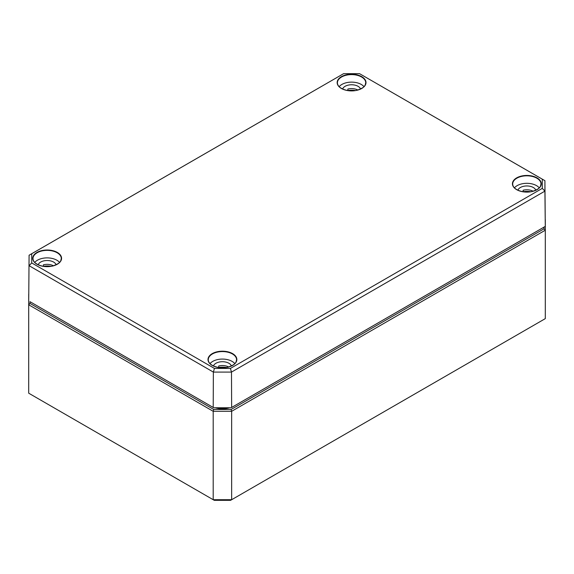 <?xml version="1.0" encoding="UTF-8"?>
<svg xmlns="http://www.w3.org/2000/svg" width="574" height="574" viewBox="0 0 574 574"><rect width="100%" height="100%" fill="white"/><g stroke="black" fill="none" stroke-linecap="round" stroke-linejoin="round"><path stroke-width="0.86" d="M543.994 228.832L231.107 409.477L213.743 409.477L30.006 303.402L30.006 301.694L213.743 407.777L231.107 407.777L543.994 227.132L543.994 228.832L545.3 230.21L545.3 318.627L231.652 499.71L213.198 499.71L28.7 393.19L28.7 304.78L213.198 411.3L213.198 499.71L214.281 500.334L230.569 500.334L231.652 499.71L231.652 411.3L545.3 230.21L545.3 219.562M28.714 294.118L28.7 304.78L30.006 303.402M231.107 409.477L231.652 411.3L213.198 411.3L213.743 409.477M31.721 262.935L31.721 253.73L343.604 73.666L359.546 73.666L542.279 179.167L542.279 188.372L230.396 368.436L214.454 368.436L31.721 262.935L29.087 265.697L213.363 372.088L231.487 372.088L544.913 191.135L544.913 180.667L359.546 73.666M31.721 253.73L29.087 255.229L28.714 300.941L29.087 255.229L343.604 73.666M542.279 179.167L544.913 180.667L545.286 226.378L231.645 407.454L231.487 372.088L230.396 368.436M542.279 188.372L544.913 191.135L545.286 226.378L543.994 227.132M214.454 368.436L213.363 372.088L213.205 407.454L30.006 301.694M231.107 407.777L213.743 407.777M226.299 367.496A13.697 7.907 0 0 0 218.701 367.468M228.667 366.973A9.134 5.274 0 0 0 218.701 366.004L218.701 367.518M213.463 365.975A9.134 5.274 180 0 1 222.425 361.713A9.134 5.274 180 0 1 231.387 365.975M210.027 363.622A13.697 7.907 180 0 1 222.425 359.073A13.697 7.907 180 0 1 234.823 363.622M530.72 191.738A13.697 7.907 0 0 0 523.122 191.709M533.095 191.214A9.134 5.274 0 0 0 523.122 190.245L523.122 191.759M517.884 190.216A9.134 5.274 180 0 1 526.853 185.954A9.134 5.274 180 0 1 535.815 190.216M514.455 187.863A13.697 7.907 180 0 1 526.853 183.314A13.697 7.907 180 0 1 539.244 187.863M51.021 266.3A13.697 7.907 0 0 0 43.423 266.271M53.396 265.776A9.134 5.274 0 0 0 43.423 264.808L43.423 266.322M38.185 264.779A9.134 5.274 180 0 1 47.147 260.517A9.134 5.274 180 0 1 56.116 264.779M34.756 262.426A13.697 7.907 180 0 1 47.147 257.884A13.697 7.907 180 0 1 59.545 262.426M355.45 90.541A13.697 7.907 0 0 0 347.851 90.52M357.817 90.018A9.134 5.274 0 0 0 347.851 89.056L347.851 90.563M342.613 89.02A9.134 5.274 180 0 1 351.575 84.758A9.134 5.274 180 0 1 360.537 89.02M339.177 86.667A13.697 7.907 180 0 1 351.575 82.125A13.697 7.907 180 0 1 363.973 86.667M226.178 407.777A15.39 8.89 180 0 1 218.672 407.777M215.228 407.777A15.914 9.191 0 0 0 229.622 407.777M537.042 177.883A14.415 8.323 0 0 0 516.657 177.883A14.415 8.323 0 0 0 516.657 189.657A14.415 8.323 0 0 0 537.042 189.657A14.415 8.323 0 0 0 537.042 177.883M516.822 189.75A14.156 8.172 180 0 1 512.697 184.024A14.156 8.172 180 0 1 516.844 178.205A14.156 8.172 180 0 1 536.862 178.205A14.156 8.172 180 0 1 541.002 184.024A14.156 8.172 180 0 1 536.877 189.75M212.229 365.416A14.415 8.323 0 0 0 232.621 365.416A14.415 8.323 0 0 0 232.621 353.641A14.415 8.323 0 0 0 212.229 353.641A14.415 8.323 0 0 0 212.229 365.416M361.771 76.686A14.415 8.323 0 0 0 341.379 76.686A14.415 8.323 0 0 0 341.379 88.461A14.415 8.323 0 0 0 361.771 88.461A14.415 8.323 0 0 0 361.771 76.686M36.958 264.219A14.415 8.323 0 0 0 57.343 264.219A14.415 8.323 0 0 0 57.343 252.445A14.415 8.323 0 0 0 36.958 252.445A14.415 8.323 0 0 0 36.958 264.219M212.394 365.509A14.156 8.172 180 0 1 208.269 359.776A14.156 8.172 180 0 1 212.416 353.957A14.156 8.172 180 0 1 227.871 352.199A14.156 8.172 180 0 1 236.581 359.776A14.156 8.172 180 0 1 233.116 365.1A14.156 8.172 180 0 1 232.456 365.509M37.123 264.313A14.156 8.172 180 0 1 32.998 258.587A14.156 8.172 180 0 1 37.138 252.768A14.156 8.172 180 0 1 52.6 251.003A14.156 8.172 180 0 1 61.303 258.587A14.156 8.172 180 0 1 57.178 264.313M341.544 88.554A14.156 8.172 180 0 1 337.419 82.828A14.156 8.172 180 0 1 340.884 77.425A14.156 8.172 180 0 1 341.566 77.009A14.156 8.172 180 0 1 361.584 77.009A14.156 8.172 180 0 1 365.731 82.828A14.156 8.172 180 0 1 361.606 88.554M541.002 184.024C540.134 186.407 541.605 187.992 532.844 191.278C523.875 193.99 512.159 189.42 512.697 184.024M236.581 359.776C235.706 362.165 237.177 363.751 228.416 367.037C219.455 369.749 207.731 365.179 208.269 359.776M61.303 258.587C60.428 260.976 61.906 262.555 53.145 265.848C44.176 268.56 32.453 263.983 32.998 258.587M365.731 82.828C364.856 85.217 366.327 86.796 357.566 90.089C348.605 92.801 336.881 88.224 337.419 82.828"/></g></svg>

